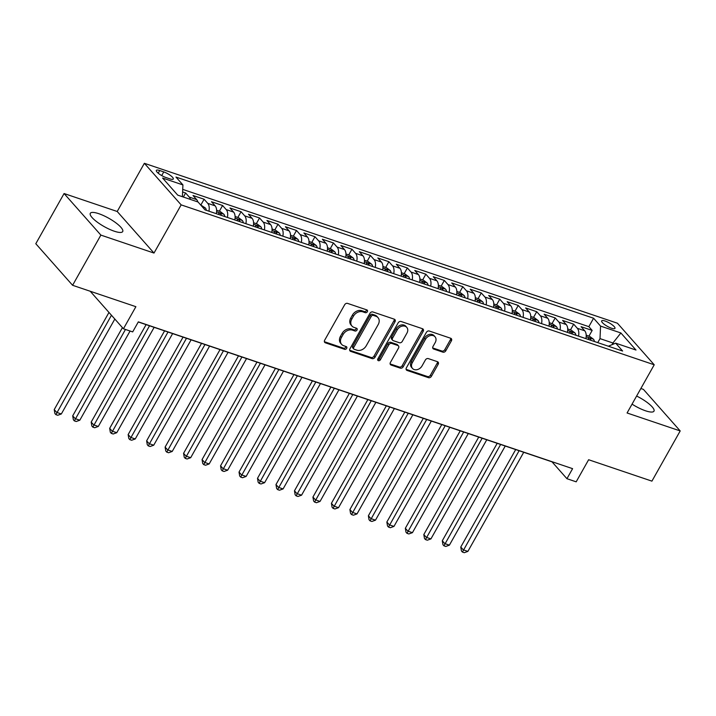 <?xml version="1.0" encoding="UTF-8"?>
<svg xmlns="http://www.w3.org/2000/svg" width="716" height="716" viewBox="0 0 716 716"><rect width="100%" height="100%" fill="white"/><g stroke="black" fill="none" stroke-linecap="round" stroke-linejoin="round"><path stroke-width="1.07" d="M367.344 311.72A1.638 1.271 138.5 0 0 366.852 309.912L347.573 303.396A2.336 1.817 138.5 0 0 344.656 304.756L324.661 340.225A2.336 1.817 138.5 0 0 324.724 342.391A2.336 1.817 138.5 0 0 325.368 342.812L344.638 349.327A1.638 1.271 138.5 0 0 346.195 346.571L343.698 345.73A7.491 5.817 138.5 0 1 341.648 344.387A7.491 5.817 138.5 0 1 341.451 337.46L343.116 334.497A7.491 5.817 138.5 0 1 352.469 330.157L354.966 330.998A1.638 1.271 138.5 0 0 356.523 328.241L354.026 327.4A7.491 5.817 138.5 0 1 351.977 326.057A7.491 5.817 138.5 0 1 351.78 319.13L353.444 316.177A7.491 5.817 138.5 0 1 362.797 311.827L365.294 312.668A1.638 1.271 138.5 0 0 367.344 311.72M351.977 326.057L350.974 324.93A7.491 5.817 138.5 0 1 350.777 318.002L352.451 315.049A7.491 5.817 138.5 0 1 361.804 310.708L364.301 311.55A1.638 1.271 138.5 0 0 366.565 309.813M325.368 342.812L324.384 341.702L343.644 348.209A1.638 1.271 138.5 0 0 345.909 346.472M341.648 344.387L340.655 343.259A7.491 5.817 138.5 0 1 340.458 336.332L342.123 333.379A7.491 5.817 138.5 0 1 351.475 329.038L353.973 329.879A1.638 1.271 138.5 0 0 356.237 328.143M632.049 404.137A18.598 4.761 29.4 0 0 645.537 410.796A18.598 4.761 29.4 0 0 653.977 411.163A18.598 4.761 29.4 0 0 636.613 396.038M98.745 213.672A18.598 4.761 29.4 0 0 90.306 213.305A18.598 4.761 29.4 0 0 97.125 222.032A18.598 4.761 29.4 0 0 114.256 231.196A18.598 4.761 29.4 0 0 122.704 231.563A18.598 4.761 29.4 0 0 115.885 222.846A18.598 4.761 29.4 0 0 98.745 213.672M605.136 321.036A7.625 1.951 29.4 0 0 601.673 320.884A7.625 1.951 29.4 0 0 604.465 324.464A7.625 1.951 29.4 0 0 611.5 328.223A7.625 1.951 29.4 0 0 614.963 328.375A7.625 1.951 29.4 0 0 612.162 324.796A7.625 1.951 29.4 0 0 605.136 321.036M442.864 352.147A2.336 1.817 138.5 0 0 445.791 350.795L451.393 340.843A2.336 1.817 138.5 0 0 451.34 338.677A2.336 1.817 138.5 0 0 450.695 338.256L429.287 331.025A2.336 1.817 138.5 0 0 426.369 332.376L406.375 367.854A2.336 1.817 138.5 0 0 406.437 370.02A2.336 1.817 138.5 0 0 407.082 370.44L428.481 377.672A2.336 1.817 138.5 0 0 431.408 376.312L438.183 364.292A2.336 1.817 138.5 0 0 438.12 362.126A2.336 1.817 138.5 0 0 437.476 361.705L428.32 358.609A2.336 1.817 138.5 0 0 425.394 359.969L422.037 365.93A6.256 4.869 138.5 0 1 412.497 368.445A6.256 4.869 138.5 0 1 412.335 362.654L425.492 339.295A6.256 4.869 138.5 0 1 435.033 336.788A6.256 4.869 138.5 0 1 435.194 342.579L433.001 346.472A2.336 1.817 138.5 0 0 433.064 348.638A2.336 1.817 138.5 0 0 433.708 349.05L442.864 352.147L441.87 351.028A2.336 1.817 138.5 0 0 444.797 349.668L450.4 339.715A2.336 1.817 138.5 0 0 450.686 338.256M100.875 235.099L154.003 253.061L117.209 211.489L64.082 193.535L100.875 235.099L72.593 285.29L135.888 306.69L123.438 328.778L132.684 331.902L138.34 321.86L572.594 468.658L566.938 478.7L576.183 481.823L588.624 459.735L651.918 481.134L680.2 430.934L643.407 389.37L640.856 388.511M154.003 253.061L181.157 204.874L654.227 364.784L627.073 412.98L680.2 430.934M394.99 321.77A2.336 1.817 138.5 0 0 394.928 319.605A2.336 1.817 138.5 0 0 394.283 319.184L372.875 311.952A2.336 1.817 138.5 0 0 369.957 313.313L349.963 348.781A2.336 1.817 138.5 0 0 350.026 350.947A2.336 1.817 138.5 0 0 350.67 351.368L372.069 358.6A2.336 1.817 138.5 0 0 374.996 357.248L394.99 321.77L393.988 320.652A2.336 1.817 138.5 0 0 394.274 319.184M401.085 321.484L422.485 328.725A2.336 1.817 138.5 0 1 423.129 329.145A2.336 1.817 138.5 0 1 423.192 331.302L403.206 366.78A2.336 1.817 138.5 0 1 400.28 368.14L391.115 365.044A2.336 1.817 138.5 0 1 390.48 364.623A2.336 1.817 138.5 0 1 390.417 362.457L398.526 348.074A2.336 1.817 138.5 0 0 398.463 345.909A2.336 1.817 138.5 0 0 397.819 345.488L391.741 343.429A2.336 1.817 138.5 0 0 388.815 344.79L380.375 359.772A1.638 1.271 138.5 0 1 377.842 358.913L398.159 322.844A2.336 1.817 138.5 0 1 401.085 321.484M72.593 285.29L35.8 243.726L64.082 193.535M588.955 336.135L592.168 330.425L581.079 326.684L584.712 330.783L577.32 328.286A9.532 5.486 108.7 0 1 578.519 336.126M570.482 329.888L573.695 324.178L562.606 320.437L566.231 324.536L558.838 322.039A9.532 5.486 108.7 0 1 560.037 329.879M552 323.641L555.213 317.94L544.124 314.19L547.758 318.289L540.365 315.792A9.532 5.486 108.7 0 1 541.556 323.632M533.518 317.394L536.732 311.693L525.642 307.943L529.276 312.042L521.883 309.545A9.532 5.486 108.7 0 1 523.083 317.385M515.037 311.147L518.25 305.446L507.17 301.696L510.794 305.795L503.402 303.298A9.532 5.486 108.7 0 1 504.601 311.138M496.564 304.9L499.777 299.199L488.688 295.448L492.313 299.548L484.929 297.05A9.532 5.486 108.7 0 1 486.119 304.891M478.082 298.653L481.295 292.951L470.206 289.201L473.84 293.3L466.447 290.803A9.532 5.486 108.7 0 1 467.637 298.644M459.6 292.405L462.813 286.704L451.724 282.954L455.358 287.053L447.965 284.556A9.532 5.486 108.7 0 1 449.165 292.397M441.128 286.158L444.341 280.457L433.252 276.707L436.876 280.806L429.484 278.309A9.532 5.486 108.7 0 1 430.683 286.149M422.646 279.911L425.859 274.21L414.77 270.46L418.404 274.559L411.011 272.062A9.532 5.486 108.7 0 1 412.201 279.902M404.164 273.664L407.377 267.963L396.288 264.213L399.922 268.312L392.529 265.815A9.532 5.486 108.7 0 1 393.728 273.655M385.682 267.417L388.895 261.716L377.815 257.966L381.44 262.065L374.047 259.568A9.532 5.486 108.7 0 1 375.247 267.408M367.21 261.17L370.423 255.469L359.334 251.719L362.958 255.818L355.575 253.321A9.532 5.486 108.7 0 1 356.765 261.161M348.728 254.923L351.941 249.222L340.852 245.472L344.486 249.571L337.093 247.074A9.532 5.486 108.7 0 1 338.283 254.914M330.246 248.676L333.459 242.975L322.37 239.225L326.004 243.324L318.611 240.827A9.532 5.486 108.7 0 1 319.81 248.667M311.773 242.429L314.986 236.727L303.897 232.977L307.522 237.077L300.129 234.58A9.532 5.486 108.7 0 1 301.329 242.42M293.291 236.182L296.505 230.48L285.416 226.73L289.049 230.829L281.656 228.332A9.532 5.486 108.7 0 1 282.847 236.173M274.81 229.934L278.023 224.233L266.934 220.483L270.567 224.582L263.175 222.085A9.532 5.486 108.7 0 1 264.374 229.934M256.328 223.687L259.541 217.986L248.461 214.236L252.086 218.335L244.693 215.838A9.532 5.486 108.7 0 1 245.892 223.687M237.855 217.44L241.068 211.739L229.979 207.989L233.604 212.097L226.211 209.591A9.532 5.486 108.7 0 1 227.411 217.44M219.373 211.193L222.587 205.492L211.497 201.742L215.131 205.85L207.738 203.344A9.532 5.486 108.7 0 1 208.929 211.193M200.892 204.946L204.105 199.245L193.016 195.495L196.649 199.603A9.532 5.486 108.7 0 1 197.822 201.921M165.861 177.496L169.934 178.875A7.393 1.888 29.4 0 0 173.29 179.018A7.393 1.888 29.4 0 0 170.578 175.554A7.393 1.888 29.4 0 0 163.767 171.912L159.704 170.533A7.393 1.888 29.4 0 0 156.348 170.39A7.393 1.888 29.4 0 0 159.05 173.854A7.393 1.888 29.4 0 0 165.861 177.496M181.157 204.874L144.364 163.302L617.434 323.22L654.227 364.784M592.168 330.425L588.838 326.666L593.591 318.235L175.957 177.058L182.92 184.916L182.41 196.712M593.591 318.235L600.554 326.093L620.879 332.967L635.996 350.043L615.67 343.17L622.625 351.037L205 209.86L198.037 201.993L177.711 195.128L162.595 178.051L182.92 184.916M183.359 197.034L185.632 192.998L189.257 197.097A9.532 5.486 108.7 0 1 190.429 199.424M204.105 199.245L207.738 203.344M222.587 205.492L226.211 209.591M241.068 211.739L244.693 215.838M259.541 217.986L263.175 222.085M278.023 224.233L281.656 228.332M296.505 230.48L300.129 234.58M314.986 236.727L318.611 240.827M333.459 242.975L337.093 247.074M351.941 249.222L355.575 253.321M370.423 255.469L374.047 259.568M388.895 261.716L392.529 265.815M407.377 267.963L411.011 272.062M425.859 274.21L429.484 278.309M444.341 280.457L447.965 284.556M462.813 286.704L466.447 290.803M481.295 292.951L484.929 297.05M499.777 299.199L503.402 303.298M518.25 305.446L521.883 309.545M536.732 311.693L540.365 315.792M555.213 317.94L558.838 322.039M573.695 324.178L577.32 328.286M588.838 326.666L182.723 189.382M185.632 192.998L182.616 191.977M611.974 344.709L612.941 342.991L600.008 338.623L597.744 342.624M117.209 211.489L144.364 163.302M138.269 321.976L552.027 461.847L566.938 478.7M90.225 291.26L123.438 328.778M613.791 343.957L612.941 342.991L620.879 332.967M216.321 213.69A9.532 5.486 -71.3 0 0 215.131 205.85M234.803 219.937A9.532 5.486 -71.3 0 0 233.604 212.097M253.285 226.184A9.532 5.486 -71.3 0 0 252.086 218.335M271.758 232.431A9.532 5.486 -71.3 0 0 270.567 224.582M290.24 238.679A9.532 5.486 -71.3 0 0 289.049 230.829M308.721 244.926A9.532 5.486 -71.3 0 0 307.522 237.077M327.203 251.173A9.532 5.486 -71.3 0 0 326.004 243.324M345.676 257.42A9.532 5.486 -71.3 0 0 344.486 249.571M364.158 263.667A9.532 5.486 -71.3 0 0 362.958 255.818M382.639 269.905A9.532 5.486 -71.3 0 0 381.44 262.065M401.112 276.152A9.532 5.486 -71.3 0 0 399.922 268.312M419.594 282.399A9.532 5.486 -71.3 0 0 418.404 274.559M438.076 288.646A9.532 5.486 -71.3 0 0 436.876 280.806M456.557 294.894A9.532 5.486 -71.3 0 0 455.358 287.053M475.03 301.141A9.532 5.486 -71.3 0 0 473.84 293.3M493.512 307.388A9.532 5.486 -71.3 0 0 492.313 299.548M511.994 313.635A9.532 5.486 -71.3 0 0 510.794 305.795M530.466 319.882A9.532 5.486 -71.3 0 0 529.276 312.042M548.948 326.129A9.532 5.486 -71.3 0 0 547.758 318.289M567.43 332.376A9.532 5.486 -71.3 0 0 566.231 324.536M615.67 343.17L608.358 346.213M585.912 338.623A9.532 5.486 -71.3 0 0 584.712 330.783M600.008 338.623L600.554 326.093M350.67 351.368L349.685 350.258L371.076 357.481A2.336 1.817 138.5 0 0 374.003 356.12L393.988 320.652M373.322 315.389A1.638 1.271 138.5 0 0 371.273 316.338L353.731 347.475A1.638 1.271 138.5 0 0 354.223 349.283L356.845 350.169A7.491 5.817 138.5 0 0 366.207 345.828L378.2 324.545A7.491 5.817 138.5 0 0 378.003 317.618A7.491 5.817 138.5 0 0 375.954 316.275L373.322 315.389L372.329 314.261A1.638 1.271 138.5 0 0 370.279 315.21L371.273 316.338M353.767 348.987L352.773 347.869A1.638 1.271 138.5 0 1 352.728 346.347L370.279 315.21M378.003 317.618L377.01 316.49A7.491 5.817 138.5 0 0 374.951 315.147L375.954 316.275M372.329 314.261L374.951 315.147M390.139 363.925L399.286 367.013A2.336 1.817 138.5 0 0 402.204 365.652L422.198 330.183A2.336 1.817 138.5 0 0 422.476 328.716M398.463 345.909L397.47 344.781A2.336 1.817 138.5 0 0 396.825 344.36L390.748 342.311A2.336 1.817 138.5 0 0 387.821 343.662L379.382 358.644L380.375 359.772M377.618 359.656A1.638 1.271 138.5 0 0 379.382 358.644M406.93 333.137A6.256 4.869 138.5 0 0 406.769 327.355A6.256 4.869 138.5 0 0 397.228 329.861L392.592 338.086A2.336 1.817 138.5 0 0 392.654 340.252A2.336 1.817 138.5 0 0 393.299 340.673L399.376 342.731A2.336 1.817 138.5 0 0 402.294 341.371L406.93 333.137M406.769 327.355L405.775 326.228A6.256 4.869 138.5 0 0 396.234 328.733L397.228 329.861M392.654 340.252L391.661 339.133A2.336 1.817 138.5 0 1 391.598 336.968L396.234 328.733M433.708 349.05L432.724 347.949L441.87 351.028M435.033 336.788L434.039 335.661A6.256 4.869 138.5 0 0 424.499 338.176L425.492 339.295M412.497 368.445L411.503 367.317A6.256 4.869 138.5 0 1 411.333 361.526L424.499 338.176M407.082 370.44L406.097 369.331L427.488 376.544A2.336 1.817 138.5 0 0 430.414 375.193L437.19 363.173A2.336 1.817 138.5 0 0 437.467 361.705M108.975 312.436L54.228 409.597L56.716 412.407L61.334 413.964L114.829 319.041M111.463 315.246L55.884 414.645L54.89 413.517L54.228 409.597M61.334 413.964L57.736 415.271L55.884 414.645M200.543 204.83L205.447 208.061A6.319 3.634 108.7 0 1 206.324 210.307M122.418 327.624L72.71 415.844L75.198 418.654L79.816 420.211L130.079 331.016M125.452 329.458L74.366 420.892L73.372 419.764L72.71 415.844M79.816 420.211L76.218 421.509L74.366 420.892M216.617 210.262L220.089 211.435L223.92 214.308A6.319 3.634 108.7 0 1 224.806 216.554M146.109 324.625L91.192 422.091L93.68 424.901L98.298 426.459L154.146 327.346M221.298 215.373A6.319 3.634 -71.3 0 0 221.02 214.209C219.696 212.768 218.962 212.518 218.801 213.466A6.319 3.634 108.7 0 1 219.078 214.621M218.765 212.965L218.801 213.466M149.528 325.78L92.847 427.139L91.854 426.011L91.192 422.091M98.298 426.459L94.691 427.756L92.847 427.139M235.099 216.509L238.562 217.682L242.402 220.555A6.319 3.634 108.7 0 1 243.288 222.801M164.591 330.873L109.673 428.338L112.152 431.148L116.771 432.706L172.628 333.593M239.77 221.611A6.319 3.634 -71.3 0 0 239.502 220.456C238.177 219.015 237.444 218.765 237.282 219.714A6.319 3.634 108.7 0 1 237.551 220.868M237.238 219.212L237.282 219.714M168 332.027L111.329 433.386L110.327 432.258L109.673 428.338M116.771 432.706L113.173 434.003L111.329 433.386M253.571 222.757L257.044 223.929L260.884 226.802A6.319 3.634 108.7 0 1 261.761 229.048M183.063 337.12L128.146 434.585L130.634 437.395L135.252 438.953L191.1 339.84M258.252 227.858A6.319 3.634 -71.3 0 0 257.975 226.704C256.659 225.263 255.916 225.012 255.764 225.961A6.319 3.634 108.7 0 1 256.033 227.115M255.719 225.459L255.764 225.961M186.482 338.274L129.802 439.633L128.808 438.505L128.146 434.585M135.252 438.953L131.654 440.25L129.802 439.633M272.053 229.004L275.526 230.176L279.365 233.049A6.319 3.634 108.7 0 1 280.242 235.295M201.545 343.367L146.628 440.832L149.116 443.643L153.734 445.2L209.582 346.088M276.734 234.105A6.319 3.634 -71.3 0 0 276.457 232.951C275.141 231.51 274.398 231.259 274.237 232.199A6.319 3.634 108.7 0 1 274.514 233.362M274.201 231.707L274.237 232.199M204.964 344.521L148.284 445.88L147.29 444.752L146.628 440.832M153.734 445.2L150.127 446.498L148.284 445.88M290.535 235.251L294.007 236.423L297.838 239.296A6.319 3.634 108.7 0 1 298.724 241.543M220.027 349.614L165.11 447.079L167.589 449.89L172.216 451.447L228.064 352.335M295.207 240.352A6.319 3.634 -71.3 0 0 294.938 239.198C293.614 237.757 292.88 237.506 292.719 238.446A6.319 3.634 108.7 0 1 292.996 239.609M292.683 237.945L292.719 238.446M223.446 350.768L166.765 452.127L165.772 450.999L165.11 447.079M172.216 451.447L168.609 452.745L166.765 452.127M309.008 241.498L312.48 242.67L316.32 245.543A6.319 3.634 108.7 0 1 317.197 247.79M238.5 355.861L183.582 453.326L186.071 456.137L190.689 457.694L246.537 358.582M313.689 246.599A6.319 3.634 -71.3 0 0 313.411 245.445C312.095 244.004 311.353 243.753 311.2 244.693A6.319 3.634 108.7 0 1 311.469 245.856M311.156 244.192L311.2 244.693M241.919 357.015L185.238 458.365L184.245 457.247L183.582 453.326M190.689 457.694L187.091 458.992L185.238 458.365M327.489 247.745L330.962 248.917L334.802 251.79A6.319 3.634 108.7 0 1 335.679 254.037M256.981 362.108L202.064 459.574L204.552 462.384L209.17 463.941L265.018 364.829M332.17 252.846A6.319 3.634 -71.3 0 0 331.893 251.692C330.577 250.251 329.834 250 329.673 250.94A6.319 3.634 108.7 0 1 329.951 252.104M329.637 250.439L329.673 250.94M260.4 363.263L203.72 464.612L202.726 463.494L202.064 459.574M209.17 463.941L205.573 465.239L203.72 464.612M345.971 253.992L349.444 255.165L353.274 258.037A6.319 3.634 108.7 0 1 354.16 260.284M275.463 368.355L220.546 465.821L223.034 468.631L227.652 470.188L283.5 371.076M350.652 259.094A6.319 3.634 -71.3 0 0 350.375 257.939C349.05 256.498 348.316 256.247 348.155 257.187A6.319 3.634 108.7 0 1 348.432 258.351M348.119 256.686L348.155 257.187M278.882 369.51L222.202 470.86L221.208 469.741L220.546 465.821M227.652 470.188L224.045 471.486L222.202 470.86M364.453 260.239L367.917 261.412L371.756 264.285A6.319 3.634 108.7 0 1 372.642 266.531M293.945 374.602L239.028 472.068L241.507 474.878L246.125 476.435L301.982 377.323M369.125 265.341A6.319 3.634 -71.3 0 0 368.856 264.186C367.532 262.745 366.798 262.495 366.637 263.434A6.319 3.634 108.7 0 1 366.905 264.589M366.592 262.933L366.637 263.434M297.355 375.757L240.683 477.107L239.681 475.988L239.028 472.068M246.125 476.435L242.527 477.733L240.683 477.107M382.926 266.486L386.398 267.659L390.238 270.532A6.319 3.634 108.7 0 1 391.115 272.778M312.418 380.849L257.5 478.315L259.989 481.116L264.607 482.682L320.455 383.57M387.607 271.588A6.319 3.634 -71.3 0 0 387.329 270.433C386.014 268.992 385.271 268.742 385.119 269.681A6.319 3.634 108.7 0 1 385.387 270.836M385.074 269.18L385.119 269.681M315.837 382.004L259.156 483.354L258.163 482.235L257.5 478.315M264.607 482.682L261.009 483.98L259.156 483.354M401.408 272.733L404.88 273.906L408.72 276.779A6.319 3.634 108.7 0 1 409.597 279.025M330.899 387.096L275.982 484.562L278.47 487.363L283.089 488.93L338.937 389.817M406.088 277.835A6.319 3.634 -71.3 0 0 405.811 276.68C404.495 275.239 403.752 274.989 403.591 275.929A6.319 3.634 108.7 0 1 403.869 277.083M403.555 275.427L403.591 275.929M334.318 388.251L277.638 489.601L276.645 488.482L275.982 484.562M283.089 488.93L279.482 490.227L277.638 489.601M419.889 278.98L423.362 280.153L427.192 283.026A6.319 3.634 108.7 0 1 428.079 285.272M349.381 393.344L294.464 490.809L296.943 493.61L301.57 495.177L357.418 396.064M424.561 284.082A6.319 3.634 -71.3 0 0 424.293 282.927C422.968 281.486 422.234 281.236 422.073 282.176A6.319 3.634 108.7 0 1 422.351 283.33M422.037 281.674L422.073 282.176M352.8 394.498L296.12 495.848L295.126 494.729L294.464 490.809M301.57 495.177L297.963 496.474L296.12 495.848M438.362 285.228L441.835 286.4L445.674 289.273A6.319 3.634 108.7 0 1 446.551 291.519M367.854 399.591L312.937 497.056L315.425 499.858L320.043 501.424L375.891 402.303M443.043 290.329A6.319 3.634 -71.3 0 0 442.765 289.175C441.45 287.734 440.707 287.483 440.555 288.423A6.319 3.634 108.7 0 1 440.823 289.577M440.51 287.921L440.555 288.423M371.273 400.745L314.593 502.095L313.599 500.976L312.937 497.056M320.043 501.424L316.445 502.722L314.593 502.095M456.844 291.475L460.316 292.647L464.156 295.52A6.319 3.634 108.7 0 1 465.033 297.767M386.336 405.838L331.418 503.303L333.907 506.105L338.525 507.671L394.373 408.55M461.525 296.576A6.319 3.634 -71.3 0 0 461.247 295.422C459.932 293.981 459.189 293.73 459.028 294.67A6.319 3.634 108.7 0 1 459.305 295.824M458.992 294.169L459.028 294.67M389.755 406.992L333.074 508.342L332.081 507.223L331.418 503.303M338.525 507.671L334.927 508.969L333.074 508.342M475.326 297.722L478.798 298.894L482.629 301.767A6.319 3.634 108.7 0 1 483.515 304.014M404.817 412.085L349.9 509.55L352.388 512.352L357.007 513.918L412.855 414.797M480.006 302.823A6.319 3.634 -71.3 0 0 479.729 301.669C478.404 300.228 477.67 299.977 477.509 300.917A6.319 3.634 108.7 0 1 477.787 302.071M477.474 300.416L477.509 300.917M408.236 413.239L351.556 514.589L350.563 513.47L349.9 509.55M357.007 513.918L353.4 515.216L351.556 514.589M493.807 303.969L497.271 305.141L501.111 308.014A6.319 3.634 108.7 0 1 501.997 310.261M423.299 418.332L368.382 515.788L370.861 518.599L375.488 520.165L431.336 421.044M498.479 309.07A6.319 3.634 -71.3 0 0 498.211 307.916C496.886 306.466 496.152 306.224 495.991 307.164A6.319 3.634 108.7 0 1 496.269 308.319M495.946 306.663L495.991 307.164M426.709 419.486L370.038 520.836L369.035 519.718L368.382 515.788M375.488 520.165L371.881 521.463L370.038 520.836M512.28 310.216L515.753 311.388L519.592 314.261A6.319 3.634 108.7 0 1 520.469 316.508M441.772 424.579L386.855 522.036L389.343 524.846L393.961 526.412L449.809 427.291M516.961 315.317A6.319 3.634 -71.3 0 0 516.683 314.163C515.368 312.713 514.625 312.471 514.473 313.411A6.319 3.634 108.7 0 1 514.741 314.566M514.428 312.91L514.473 313.411M445.191 425.734L388.511 527.083L387.517 525.965L386.855 522.036M393.961 526.412L390.363 527.71L388.511 527.083M530.762 316.454L534.234 317.635L538.074 320.508A6.319 3.634 108.7 0 1 538.951 322.755M460.254 430.826L405.337 528.283L407.825 531.093L412.443 532.659L468.291 433.538M535.443 321.565A6.319 3.634 -71.3 0 0 535.165 320.41C533.85 318.96 533.107 318.71 532.946 319.658A6.319 3.634 108.7 0 1 533.223 320.813M532.91 319.157L532.946 319.658M463.673 431.981L406.992 533.331L405.999 532.212L405.337 528.283M412.443 532.659L408.836 533.957L406.992 533.331M549.244 322.701L552.716 323.883L556.547 326.756A6.319 3.634 108.7 0 1 557.433 328.993M478.736 437.073L423.818 534.53L426.297 537.34L430.925 538.906L486.773 439.785M553.915 327.812A6.319 3.634 -71.3 0 0 553.647 326.657C552.322 325.207 551.588 324.957 551.427 325.905A6.319 3.634 108.7 0 1 551.705 327.06M551.392 325.404L551.427 325.905M482.154 438.228L425.474 539.578L424.481 538.459L423.818 534.53M430.925 538.906L427.318 540.204L425.474 539.578M567.716 328.948L571.189 330.13L575.029 333.003A6.319 3.634 108.7 0 1 575.906 335.24M497.208 443.32L442.291 540.777L444.779 543.587L449.397 545.153L505.245 446.032M572.397 334.059A6.319 3.634 -71.3 0 0 572.12 332.904C570.804 331.454 570.061 331.204 569.909 332.152A6.319 3.634 108.7 0 1 570.178 333.307M569.864 331.651L569.909 332.152M500.627 444.475L443.947 545.825L442.953 544.697L442.291 540.777M449.397 545.153L445.8 546.451L443.947 545.825M586.198 335.195L589.671 336.377L593.51 339.241A6.319 3.634 108.7 0 1 594.387 341.487M515.69 449.567L460.773 547.024L463.261 549.834L467.879 551.401L523.727 452.279M590.879 340.306A6.319 3.634 -71.3 0 0 590.602 339.151C589.286 337.701 588.543 337.451 588.382 338.4A6.319 3.634 108.7 0 1 588.659 339.554M588.346 337.898L588.382 338.4M519.109 450.722L462.429 552.072L461.435 550.944L460.773 547.024M467.879 551.401L464.281 552.698L462.429 552.072M196.649 199.603L189.257 197.097M158.209 173.183L159.704 170.533M161.7 175.581L163.767 171.912M361.804 310.708L362.797 311.827M352.451 315.049L353.444 316.177M350.777 318.002L351.78 319.13M353.973 329.879L354.966 330.998M351.475 329.038L352.469 330.157M342.123 333.379L343.116 334.497M340.458 336.332L341.451 337.46M343.644 348.209L344.638 349.327M364.301 311.55L365.294 312.668M374.003 356.12L374.996 357.248M371.076 357.481L372.069 358.6M352.728 346.347L353.731 347.475M422.198 330.183L423.192 331.302M402.204 365.652L403.206 366.78M399.286 367.013L400.28 368.14M390.139 363.934L391.115 365.044M396.825 344.36L397.819 345.488M390.748 342.311L391.741 343.429M387.821 343.662L388.815 344.79M391.598 336.968L392.592 338.086M411.333 361.526L412.335 362.654M437.19 363.173L438.183 364.292M430.414 375.193L431.408 376.312M427.488 376.544L428.481 377.672M450.4 339.715L451.393 340.843M444.797 349.668L445.791 350.795M205.349 207.989L202.485 207.022M223.831 214.236L216.59 211.793M220.519 215.104L221.02 214.209M242.303 220.483L235.072 218.04M238.992 221.351L239.502 220.456M260.785 226.73L253.554 224.287M257.474 227.599L257.975 226.704M279.267 232.977L272.026 230.534M275.955 233.846L276.457 232.951M297.749 239.225L290.508 236.781M294.428 240.093L294.938 239.198M316.221 245.472L308.99 243.028M312.91 246.34L313.411 245.445M334.703 251.719L327.463 249.266M331.392 252.587L331.893 251.692M353.185 257.966L345.944 255.514M349.873 258.834L350.375 257.939M371.658 264.213L364.426 261.761M368.346 265.081L368.856 264.186M390.139 270.46L382.908 268.008M386.828 271.328L387.329 270.433M408.621 276.707L401.381 274.255M405.31 277.575L405.811 276.68M427.103 282.954L419.862 280.502M423.783 283.822L424.293 282.927M445.576 289.201L438.344 286.749M442.264 290.07L442.765 289.175M464.058 295.448L456.817 292.996M460.746 296.317L461.247 295.422M482.539 301.696L475.299 299.243M479.228 302.564L479.729 301.669M501.012 307.943L493.78 305.49M497.701 308.811L498.211 307.916M519.494 314.181L512.262 311.737M516.182 315.058L516.683 314.163M537.976 320.428L530.735 317.985M534.664 321.305L535.165 320.41M556.457 326.675L549.217 324.232M553.137 327.552L553.647 326.657M574.93 332.922L567.698 330.479M571.619 333.79L572.12 332.904M593.412 339.169L586.171 336.726M590.1 340.037L590.602 339.151"/></g></svg>
